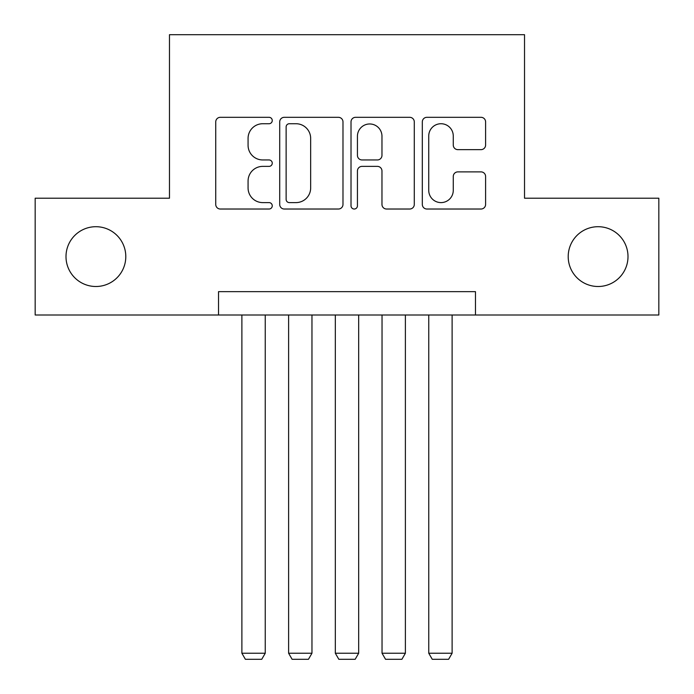 <?xml version="1.0" encoding="UTF-8"?>
<svg xmlns="http://www.w3.org/2000/svg" width="694" height="694" viewBox="0 0 694 694"><rect width="100%" height="100%" fill="white"/><g stroke="black" fill="none" stroke-linecap="round" stroke-linejoin="round"><path stroke-width="1.04" d="M272.256 120.522A3.21 3.21 0 0 0 269.046 117.312L220.328 117.312A4.589 4.589 0 0 0 215.739 121.901L215.739 204.444A4.589 4.589 0 0 0 220.328 209.024L269.046 209.024A3.21 3.21 0 0 0 272.256 205.814A3.21 3.21 0 0 0 269.046 202.605L262.74 202.605A14.669 14.669 0 0 1 248.07 187.935L248.07 181.056A14.669 14.669 0 0 1 262.74 166.378L269.046 166.378A3.21 3.21 0 0 0 272.256 163.168A3.21 3.21 0 0 0 269.046 159.958L262.74 159.958A14.669 14.669 0 0 1 248.07 145.289L248.07 138.41A14.669 14.669 0 0 1 262.74 123.732L269.046 123.732A3.21 3.21 0 0 0 272.256 120.522M568.204 256.607A29.903 29.903 0 0 0 598.098 286.501A29.903 29.903 0 0 0 628.001 256.607A29.903 29.903 0 0 0 598.098 226.704A29.903 29.903 0 0 0 568.204 256.607M65.999 256.607A29.903 29.903 0 0 0 95.902 286.501A29.903 29.903 0 0 0 125.796 256.607A29.903 29.903 0 0 0 95.902 226.704A29.903 29.903 0 0 0 65.999 256.607M481.011 149.644A4.589 4.589 0 0 0 485.6 145.055L485.6 121.901A4.589 4.589 0 0 0 481.011 117.312L426.905 117.312A4.589 4.589 0 0 0 422.316 121.901L422.316 204.444A4.589 4.589 0 0 0 426.905 209.024L481.011 209.024A4.589 4.589 0 0 0 485.6 204.444L485.6 176.467A4.589 4.589 0 0 0 481.011 171.886L457.858 171.886A4.589 4.589 0 0 0 453.269 176.467L453.269 190.338A12.266 12.266 0 0 1 441.002 202.605A12.266 12.266 0 0 1 428.736 190.338L428.736 135.998A12.266 12.266 0 0 1 441.002 123.732A12.266 12.266 0 0 1 453.269 135.998L453.269 145.055A4.589 4.589 0 0 0 457.858 149.644L481.011 149.644M218.532 314.998L35.168 314.998L35.168 198.206L169.475 198.206L169.475 34.7L524.525 34.7L524.525 198.206L658.832 198.206L658.832 314.998L475.468 314.998L475.468 291.645L218.532 291.645L218.532 314.998L475.468 314.998M342.983 121.901A4.589 4.589 0 0 0 338.403 117.312L284.288 117.312A4.589 4.589 0 0 0 279.708 121.901L279.708 204.444A4.589 4.589 0 0 0 284.288 209.024L338.403 209.024A4.589 4.589 0 0 0 342.983 204.444L342.983 121.901M355.597 117.312L409.712 117.312A4.589 4.589 0 0 1 414.292 121.901L414.292 204.444A4.589 4.589 0 0 1 409.712 209.024L386.549 209.024A4.589 4.589 0 0 1 381.969 204.444L381.969 170.967A4.589 4.589 0 0 0 377.38 166.378L362.016 166.378A4.589 4.589 0 0 0 357.436 170.967L357.436 205.814A3.21 3.21 0 0 1 354.226 209.024A3.21 3.21 0 0 1 351.017 205.814L351.017 121.901A4.589 4.589 0 0 1 355.597 117.312M289.337 123.732A3.21 3.21 0 0 0 286.128 126.941L286.128 199.395A3.21 3.21 0 0 0 289.337 202.605L295.982 202.605A14.669 14.669 0 0 0 310.66 187.935L310.66 138.41A14.669 14.669 0 0 0 295.982 123.732L289.337 123.732M381.969 136.232A12.266 12.266 0 0 0 369.702 123.966A12.266 12.266 0 0 0 357.436 136.232L357.436 155.378A4.589 4.589 0 0 0 362.016 159.958L377.38 159.958A4.589 4.589 0 0 0 381.969 155.378L381.969 136.232M265.247 314.998L265.247 653.228L241.885 653.228L241.885 314.998M265.247 653.228L261.742 659.3L245.39 659.3L241.885 653.228M311.962 314.998L311.962 653.228L288.609 653.228L288.609 314.998M311.962 653.228L308.457 659.3L292.105 659.3L288.609 653.228M358.677 314.998L358.677 653.228L335.323 653.228L335.323 314.998M358.677 653.228L355.172 659.3L338.828 659.3L335.323 653.228M405.391 314.998L405.391 653.228L382.038 653.228L382.038 314.998M405.391 653.228L401.895 659.3L385.543 659.3L382.038 653.228M452.115 314.998L452.115 653.228L428.753 653.228L428.753 314.998M452.115 653.228L448.61 659.3L432.258 659.3L428.753 653.228"/></g></svg>
